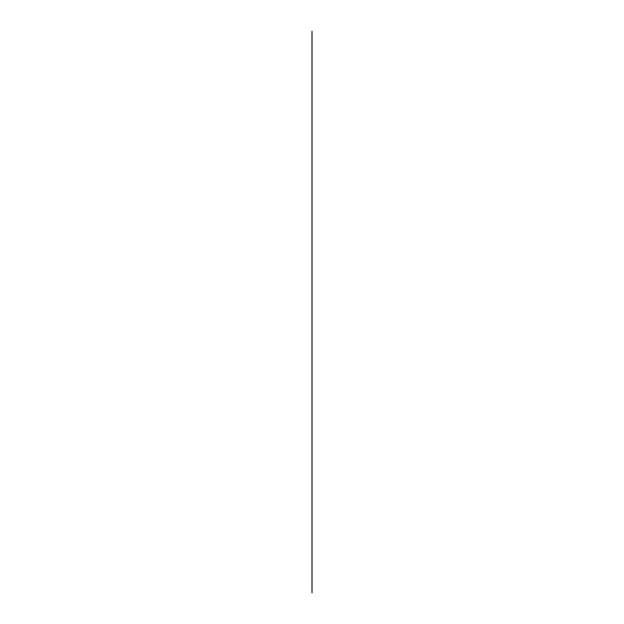 <?xml version="1.0" encoding="UTF-8"?>
<svg xmlns="http://www.w3.org/2000/svg" width="624" height="624" viewBox="0 0 624 624"><rect width="100%" height="100%" fill="white"/><g stroke="black" fill="none" stroke-linecap="round" stroke-linejoin="round"><path stroke-width="0.94" d="M312 31.2L312 592.8"/></g></svg>

